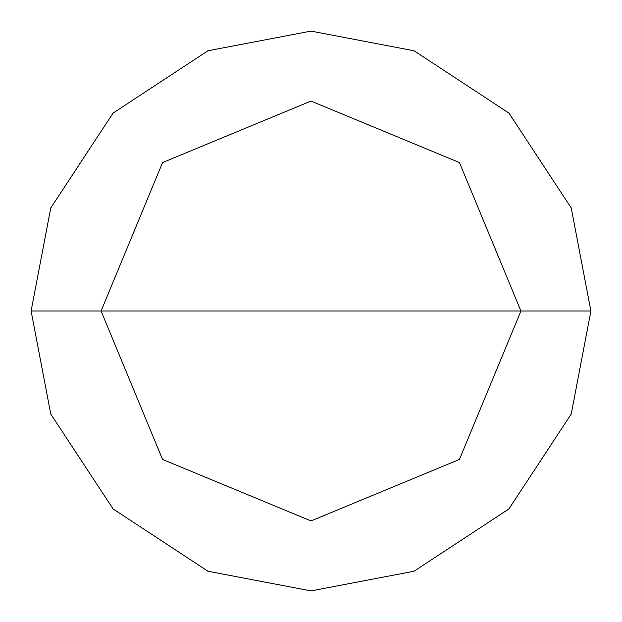 <?xml version="1.0" encoding="UTF-8"?>
<svg xmlns="http://www.w3.org/2000/svg" width="622" height="622" viewBox="0 0 622 622"><rect width="100%" height="100%" fill="white"/><g stroke="black" fill="none" stroke-linecap="round" stroke-linejoin="round"><path stroke-width="0.93" d="M101.075 311L162.56 162.56L311 101.075L459.44 162.56L520.925 311L101.075 311L162.56 459.44L311 520.925L459.44 459.44L520.925 311L590.9 311L571.245 414.027L508.92 508.92L414.027 571.245L311 590.9L207.973 571.245L113.08 508.92L50.755 414.027L31.1 311L50.755 414.027L113.08 508.92L207.973 571.245L311 590.9L414.027 571.245L508.92 508.92L571.245 414.027L590.9 311L571.245 207.973L508.92 113.08L414.027 50.755L311 31.1L207.973 50.755L113.08 113.08L50.755 207.973L31.1 311L520.925 311L459.44 459.44L311 520.925L162.56 459.44L101.075 311L31.1 311L50.755 207.973L113.08 113.08L207.973 50.755L311 31.1L414.027 50.755L508.92 113.08L571.245 207.973L590.9 311L520.925 311L459.44 162.56L311 101.075L162.56 162.56L101.075 311"/></g></svg>
